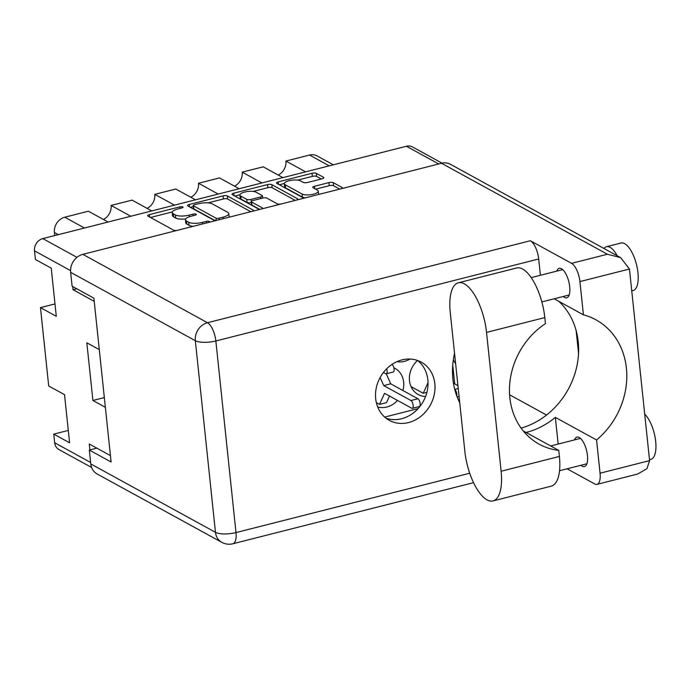 <?xml version="1.0" encoding="UTF-8"?>
<svg xmlns="http://www.w3.org/2000/svg" width="690" height="690" viewBox="0 0 690 690"><rect width="100%" height="100%" fill="white"/><g stroke="black" fill="none" stroke-linecap="round" stroke-linejoin="round"><path stroke-width="1.03" d="M323.584 178.141L323.489 177.296A3.209 1.018 -6 0 1 323.826 177.692A3.209 1.018 -6 0 1 322.058 178.805L307.611 182.471A3.209 1.018 -6 0 1 303.333 182.419L300.512 180.875A8.591 2.726 -6 0 0 290.766 180.366A8.591 2.726 -6 0 0 284.323 183.713L284.642 186.8A8.591 2.726 -6 0 0 285.539 187.844L302.418 197.107A8.591 2.726 -6 0 0 304.583 197.78M302.418 197.107L302.099 194.019A8.591 2.726 -6 0 0 313.562 194.166A8.591 2.726 -6 0 0 318.288 191.182A8.591 2.726 -6 0 0 317.4 190.13L313.088 187.766A3.209 1.018 -6 0 1 312.751 187.378A3.209 1.018 -6 0 1 314.519 186.266L328.966 182.591A3.209 1.018 -6 0 1 333.253 182.652L341.938 187.413A3.209 1.018 -6 0 1 342.274 187.809A3.209 1.018 -6 0 1 340.895 188.81M261.752 208.915A2.251 0.716 -6 0 0 262.666 208.225A2.251 0.716 -6 0 0 262.433 207.949L251.6 202.015A3.209 1.018 -6 0 1 251.272 201.618A3.209 1.018 -6 0 1 253.04 200.505L262.623 198.073L262.39 195.865A3.209 1.018 -6 0 0 262.062 195.468L256.111 192.208A8.591 2.726 -6 0 0 246.364 191.699A8.591 2.726 -6 0 0 239.922 195.046A8.591 2.726 -6 0 0 240.81 196.098L246.761 199.358A3.209 1.018 -6 0 0 251.048 199.41L260.622 196.978A3.209 1.018 -6 0 0 262.39 195.865M455.607 363.475A15.215 13.119 -61.3 0 1 453.356 359.671M385.969 418.157A33.206 28.635 -61.3 0 0 401.589 418.735A33.206 28.635 -61.3 0 0 426.748 392.955A33.206 28.635 -61.3 0 0 417.588 360.49A21.261 18.337 118.7 0 0 409.489 380.682A21.261 18.337 118.7 0 0 418.2 394.516A21.261 18.337 118.7 0 0 425.583 396.491M377.68 406.936A21.261 18.337 118.7 0 0 397.509 400.424M402.934 390.523A21.261 18.337 118.7 0 0 403.659 382.165A21.261 18.337 118.7 0 0 394.947 368.331A21.261 18.337 118.7 0 0 393.861 367.787M396.957 361.663A21.261 18.337 118.7 0 0 409.972 359.05M284.323 183.713A8.591 2.726 -6 0 0 285.212 184.765L302.099 194.019M323.489 177.296L316.296 173.354A3.209 1.018 -6 0 0 312.009 173.293L278.26 181.867A3.209 1.018 -6 0 0 276.492 182.988A3.209 1.018 -6 0 0 276.828 183.376L302.47 197.435A3.209 1.018 -6 0 0 306.343 197.59M251.954 211.399A3.209 1.018 -6 0 0 253.325 210.398A3.209 1.018 -6 0 0 252.997 210.001L227.346 195.943A3.209 1.018 -6 0 0 223.068 195.882L189.319 204.456A3.209 1.018 -6 0 0 187.551 205.577A3.209 1.018 -6 0 0 187.878 205.965L213.529 220.024A3.209 1.018 -6 0 0 217.393 220.179M91.615 467.484L58.961 449.578A10.471 9.03 -61.3 0 1 54.674 442.764L53.76 434.122L69.587 442.799L64.524 394.663L48.705 385.986L40.469 307.619L56.287 316.296L51.233 268.16L35.406 259.483L34.5 250.841A10.471 9.03 -61.3 0 1 42.789 238.602L406.419 146.254A10.471 9.03 -61.3 0 1 412.491 146.944L442.023 163.142M185.739 218.903A10.272 3.26 -6 0 1 175.734 218.049L173.604 216.876A10.272 3.26 -6 0 1 172.535 215.625L172.207 212.537A10.272 3.26 -6 0 1 177.865 208.967L181.798 207.966A2.251 0.716 -6 0 0 183.04 207.181A2.251 0.716 -6 0 0 179.805 206.871L149.42 214.59A3.209 1.018 -6 0 0 147.651 215.703A3.209 1.018 -6 0 0 147.988 216.099L173.63 230.158A3.209 1.018 -6 0 0 177.494 230.313M172.207 212.537A10.272 3.26 -6 0 0 173.276 213.788L175.415 214.961A10.272 3.26 -6 0 0 189.12 215.133L193.053 214.142A2.251 0.716 -6 0 1 196.288 214.452A2.251 0.716 -6 0 1 195.054 215.228L191.121 216.229A10.272 3.26 -6 0 0 185.455 219.808A10.272 3.26 -6 0 0 186.524 221.05L188.663 222.223A10.272 3.26 -6 0 0 202.377 222.404L206.31 221.404A2.251 0.716 -6 0 1 209.536 221.714A2.251 0.716 -6 0 1 208.621 222.404M234.048 195.598L233.789 193.166A3.209 1.018 -6 0 0 232.021 194.278A3.209 1.018 -6 0 0 232.357 194.666L258.431 208.967A2.251 0.716 -6 0 0 261.07 209.087M233.789 193.166L267.539 184.592A3.209 1.018 -6 0 1 271.826 184.644L297.468 198.711A3.209 1.018 -6 0 1 297.804 199.1A3.209 1.018 -6 0 1 296.424 200.109M262.623 198.073A3.209 1.018 -6 0 1 266.901 198.125L277.302 203.835A3.209 1.018 -6 0 0 281.166 203.981M53.76 434.122L68.284 430.439M40.469 307.619L54.993 303.928M110.434 455.607L89.269 443.998L89.89 449.915M99.291 349.614L86.837 342.792L92.909 400.485L105.354 407.316M72.726 286.557L73.054 289.722L94.219 301.332M384.675 417.079L418.114 408.592M452.735 365.208L454.693 383.838M456.978 385.098L457.858 384.873M73.054 289.722L76.78 288.774M92.909 400.485L104.337 397.587M54.734 235.566L54.415 232.513A13.084 11.29 -61.3 0 1 64.774 217.212L84.473 228.011M108.071 222.025L88.372 211.218L64.774 217.212M130.798 216.246L111.099 205.447A12.756 11.005 -61.3 0 1 103.414 219.463M151.774 210.924L132.075 200.117L111.099 205.447M174.501 205.146L154.802 194.347A12.756 11.005 -61.3 0 1 147.117 208.363M195.486 199.824L175.786 189.017L154.802 194.347M218.213 194.054L198.513 183.247A12.756 11.005 -61.3 0 1 190.82 197.262M239.189 188.724L219.489 177.917L198.513 183.247M261.915 182.954L242.216 172.146A12.756 11.005 118.7 0 1 234.531 186.171M282.891 177.623L263.201 166.816L242.216 172.146M305.618 171.853L285.927 161.046A12.756 11.005 118.7 0 1 278.234 175.07M329.225 165.859L309.525 155.052L285.927 161.046M309.525 155.052A13.084 11.29 -61.3 0 1 317.115 155.923L333.33 164.815M185.455 219.808L185.783 222.887A10.272 3.26 -6 0 0 186.852 224.138L186.524 221.05M193.2 226.32A10.272 3.26 -6 0 1 188.991 225.311L186.852 224.138M172.31 211.942L150.506 217.479M250.781 211.701L227.674 199.022A3.209 1.018 -6 0 0 223.388 198.97L208.07 202.86M193.329 206.603L190.405 207.345M194.459 204.749A2.251 0.716 -6 0 0 193.217 205.534A2.251 0.716 -6 0 0 193.45 205.81L215.961 218.152A2.251 0.716 -6 0 0 218.963 218.187L223.112 217.134A10.272 3.26 -6 0 0 228.77 213.564A10.272 3.26 -6 0 0 227.7 212.313L212.313 203.878A10.272 3.26 -6 0 0 198.608 203.697L194.459 204.749M193.217 205.534L193.545 208.621A2.251 0.716 -6 0 0 193.778 208.889L193.45 205.81M214.616 220.317L193.778 208.889M228.994 217.229A10.272 3.26 -6 0 0 229.097 216.651L228.77 213.564M234.876 196.055L239.93 194.77M253.135 191.415L267.867 187.68L267.539 184.592M295.251 200.402L272.145 187.732A3.209 1.018 -6 0 0 267.867 187.68M251.272 201.618L251.591 204.706A3.209 1.018 -6 0 0 251.928 205.094L259.388 209.191M239.922 195.046L240.241 198.133A8.591 2.726 -6 0 0 241.138 199.177L240.81 196.098M251.358 202.498A3.209 1.018 -6 0 1 247.08 202.437L241.138 199.177M318.608 194.476A8.591 2.726 -6 0 0 318.616 194.261L318.288 191.182M339.73 189.112L333.572 185.739A3.209 1.018 -6 0 0 329.294 185.679L315.615 189.155M321.29 179.003L316.624 176.433A3.209 1.018 -6 0 0 312.337 176.381L297.683 180.099M284.323 183.497L279.355 184.756M464.844 451.338A40.891 16.129 -104.2 0 0 487.036 499.862A40.891 16.129 -104.2 0 0 493.048 500.923A40.891 16.129 -104.2 0 0 501.13 471.244L486.536 332.39A40.891 16.129 -104.2 0 0 458.324 282.805A40.891 16.129 -104.2 0 0 450.251 312.492L464.844 451.338M603.948 248.478A24.538 9.677 75.8 0 1 606.467 246.701L621.034 243.001A24.538 9.677 75.8 0 1 624.64 243.639A24.538 9.677 75.8 0 1 637.362 268.6A24.538 9.677 75.8 0 1 633.11 290.559L631.747 290.904M606.467 246.701A24.538 9.677 75.8 0 1 610.072 247.339A24.538 9.677 75.8 0 1 617.196 255.749M644.71 414.173A24.538 9.677 75.8 0 1 655.5 439.875A24.538 9.677 75.8 0 1 650.851 459.342L649.488 459.687M556.787 271.127A15.215 6.003 75.8 0 1 559.228 268.315A15.215 6.003 75.8 0 1 561.462 268.712A15.215 6.003 75.8 0 1 569.354 284.185A15.215 6.003 75.8 0 1 566.714 297.804A15.215 6.003 75.8 0 1 564.48 297.407A15.215 6.003 75.8 0 1 563.23 296.493M574.529 439.91A15.215 6.003 75.8 0 1 576.969 437.098A15.215 6.003 75.8 0 1 579.203 437.486A15.215 6.003 75.8 0 1 587.095 452.968A15.215 6.003 75.8 0 1 584.456 466.578A15.215 6.003 75.8 0 1 582.222 466.19A15.215 6.003 75.8 0 1 580.971 465.276M454.546 353.392A74.261 64.049 118.7 0 0 459.73 402.727M526.065 432.466A74.261 64.049 118.7 0 0 526.401 432.38A74.261 64.049 118.7 0 0 555.338 417.364L558.15 444.067M401.968 359.913A33.206 28.635 118.7 0 0 376.274 387.918A33.206 28.635 118.7 0 0 389.298 420.348A33.206 28.635 118.7 0 0 408.549 422.556A33.206 28.635 118.7 0 0 434.252 394.551A33.206 28.635 118.7 0 0 421.228 362.121A33.206 28.635 118.7 0 0 401.968 359.913M523.227 430.914L558.771 450.398L559.4 456.444L501.13 471.244M493.048 500.923L551.327 486.131A40.891 16.129 -104.2 0 0 559.4 456.444M567.094 468.795L594.754 483.966A15.378 6.063 -104.2 0 0 597.014 484.363A15.378 6.063 -104.2 0 0 600.059 473.202L649.592 460.627L629.452 269.014L579.919 281.589L583.412 314.821L554.173 298.796M579.919 281.589A15.378 6.063 -104.2 0 0 571.57 263.347L530.351 240.741A15.378 6.063 75.8 0 1 538.692 258.983L540.408 275.284M538.692 258.983L215.849 340.972L235.989 532.585A15.378 4.873 -6 0 1 215.47 532.326A15.378 13.265 118.7 0 0 221.775 542.323L97.092 473.952A15.378 13.265 -61.3 0 1 90.787 463.947L215.47 532.326L195.33 340.705L70.647 272.334L72.114 286.221L93.883 298.158L111.107 461.998L89.329 450.061L90.787 463.947M96.842 448.155L89.329 450.061M70.647 272.334A15.378 13.265 -61.3 0 1 82.826 254.351L441.505 163.263A15.378 13.265 -61.3 0 1 450.423 164.28L620.603 257.612L629.452 269.014M558.762 301.306A74.261 64.049 -61.3 0 1 576.15 330.596L578.539 353.289A74.261 64.049 -61.3 0 1 521.097 428.119M509.608 394.792L546.523 415.035M555.338 417.364L596.565 439.97L600.059 473.202M596.565 439.97A74.261 64.049 118.7 0 0 595.97 319.832A74.261 64.049 118.7 0 0 583.412 314.821M576.15 330.596A74.261 64.049 -61.3 0 1 578.539 353.289M571.57 263.347L607.407 254.248L620.603 257.612M649.592 460.627L646.953 468.674L637.586 474.065L597.014 484.363M558.771 450.398A71.32 61.514 118.7 0 1 539.088 444.144A71.32 61.514 118.7 0 1 509.565 386.279A71.32 61.514 118.7 0 1 545.445 323.636L544.807 317.59A40.891 16.129 -104.2 0 0 516.603 268.005L458.324 282.805M392.093 364.346A4.088 1.613 75.8 0 1 394.024 368.598A4.088 1.613 75.8 0 1 393.274 372.005L386.279 373.782A4.088 1.613 75.8 0 1 385.676 373.678L383.433 372.445M386.659 368.796A4.088 1.613 75.8 0 1 386.279 373.782L390.713 383.821L417.924 398.751A4.088 1.613 75.8 0 1 420.046 402.908A4.088 1.613 75.8 0 1 419.339 406.565L412.344 408.342A4.088 1.613 75.8 0 1 411.749 408.238L384.528 393.309L379.543 404.383L376.335 402.632M389.496 396.034L386.529 402.606L379.543 404.383M380.13 377.49L383.718 385.598L410.938 400.519A4.088 1.613 75.8 0 1 413.06 404.685A4.088 1.613 75.8 0 1 412.344 408.342M390.713 383.821L383.718 385.598M453.434 383.148L457.936 385.615M428.041 382.639L423.246 393.283L411.042 386.59M454.762 389.496A4.088 1.613 75.8 0 1 456.823 396.06M426.903 392.36L423.246 393.283M262.493 208.544L262.433 207.949M42.789 238.602L76.969 257.344M438.728 163.97L406.419 146.254M54.674 442.764L90.64 462.49M70.57 270.618L34.5 250.841M58.322 234.652L54.415 232.513M173.604 216.876L173.276 213.788M175.734 218.049L175.415 214.961M189.293 216.772L189.12 215.133M193.217 215.694L193.053 214.142M188.991 225.311L188.663 222.223M202.541 223.948L202.377 222.404M206.474 222.948L206.31 221.404M149.678 217.022L149.42 214.59M179.969 208.432L179.805 206.871M227.674 199.022L227.346 195.943M253.083 210.847L252.997 210.001M189.569 206.888L189.319 204.456M223.388 198.97L223.068 195.882M216.194 220.343L215.961 218.152M219.127 219.739L218.963 218.187M223.275 218.687L223.112 217.134M272.145 187.732L271.826 184.644M297.554 199.548L297.468 198.711M251.928 205.094L251.6 202.015M247.08 202.437L246.761 199.358M251.272 201.558L251.048 199.41M260.786 198.539L260.622 196.978M285.539 187.844L285.212 184.765M314.778 188.698L314.519 186.266M329.294 185.679L328.966 182.591M333.572 185.739L333.253 182.652M342.033 188.258L341.938 187.413M278.519 184.299L278.26 181.867M312.337 176.381L312.009 173.293M316.624 176.433L316.296 173.354M221.775 542.323A15.378 15.378 0 0 0 232.953 543.746A15.378 6.063 -104.2 0 0 235.989 532.585L469.726 473.228M607.407 254.248L441.505 163.263M82.826 254.351L207.5 322.73L530.351 240.741M215.849 340.972A15.378 6.063 -104.2 0 0 207.5 322.73A15.378 13.265 -61.3 0 0 195.33 340.705A15.378 4.873 -6 0 0 215.849 340.972M544.807 317.59L486.536 332.39M417.924 398.751L410.938 400.519M458.238 388.513L454.736 389.402M559.547 470.718L586.897 463.766M541.84 301.927L569.155 294.984M531.179 277.63L562.712 269.618M550.68 445.964L580.454 438.4M232.953 543.746L473.547 482.646M459.074 396.474L457.168 396.966"/></g></svg>
